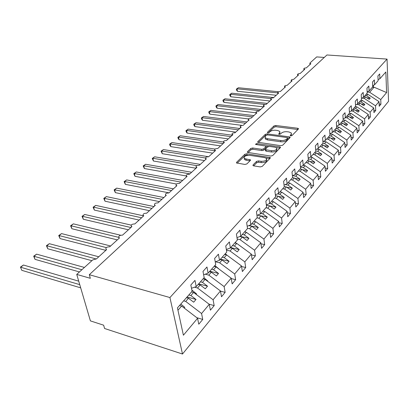 <?xml version="1.0" encoding="UTF-8"?>
<svg xmlns="http://www.w3.org/2000/svg" width="409" height="409" viewBox="0 0 409 409"><rect width="100%" height="100%" fill="white"/><g stroke="black" fill="none" stroke-linecap="round" stroke-linejoin="round"><path stroke-width="0.61" d="M290.722 135.885L292.026 135.563L298.35 129.019L298.422 128.574L297.696 128.257L275.773 125.491L273.969 125.931L267.414 132.306L267.823 132.848L269.107 132.531L269.966 131.693C271.397 130.553 273.35 130.072 275.814 130.261L277.639 130.497L279.848 131.458L279.587 132.961L278.687 134.142L280.467 134.034L281.305 133.186C282.726 132.03 284.69 131.545 287.195 131.739L289.051 131.979L291.346 132.986L291.101 134.474L290.272 135.333L290.722 135.885M253.059 164.945L252.982 165.558L253.652 165.86L260.216 166.908L262.215 166.407L270.206 158.14L270.277 157.572L246.76 153.799L244.827 154.28L236.571 162.312L236.484 162.93L244.848 164.449L246.832 163.953L250.354 160.44L250.431 159.842L245.952 158.958L244.229 158.196C243.876 156.289 245.681 155.333 249.643 155.323L264.684 157.613L266.53 158.447C266.862 160.369 265.042 161.325 261.065 161.31L258.519 160.916L256.55 161.407L253.059 164.945L253.161 165.696M387.047 59.095L169.929 297.548L182.496 354.025L388.55 101.309L387.047 59.095L326.944 54.975L89.305 274.705L90.328 278.299L76.739 274.413L92.777 259.873L96.417 258.917L106.611 249.638L106.089 249.418C105.435 247.747 106.662 246.867 109.76 246.77L119.535 237.874L118.958 237.629C118.38 236.039 119.576 235.206 122.562 235.124L131.938 226.586L131.315 226.32C130.793 224.807 131.969 224.014 134.842 223.948L143.845 215.748L143.176 215.461C142.715 214.019 143.866 213.268 146.637 213.212L155.292 205.333L154.582 205.027C154.173 203.651 155.302 202.941 157.971 202.895L166.299 195.318L165.553 194.996C165.19 193.687 166.299 193.012 168.876 192.971L176.892 185.676L176.115 185.338C175.798 184.091 176.887 183.452 179.377 183.416L187.097 176.391L186.289 176.044C186.013 174.853 187.082 174.244 189.49 174.214L196.928 167.439L196.095 167.082C195.86 165.947 196.908 165.369 199.234 165.338L206.412 158.81L205.558 158.441C205.354 157.358 206.381 156.805 208.641 156.78L215.569 150.476L214.694 150.103C214.52 149.07 215.528 148.544 217.716 148.523L224.408 142.434L223.513 142.056C223.37 141.069 224.357 140.563 226.484 140.543L232.946 134.658L232.041 134.275C231.918 133.334 232.89 132.853 234.955 132.833L241.208 127.143L240.287 126.759C240.185 125.854 241.141 125.394 243.145 125.379L249.193 119.873L248.263 119.484C248.186 118.625 249.122 118.181 251.075 118.165L256.924 112.838L255.983 112.449C255.927 111.621 256.842 111.202 258.744 111.182L264.413 106.023L263.462 105.634C263.422 104.842 264.321 104.438 266.177 104.418L271.668 99.418L270.712 99.034C270.681 98.278 271.571 97.884 273.376 97.863L278.703 93.022L277.737 92.638C277.721 91.907 278.595 91.534 280.354 91.514L285.523 86.81L284.552 86.432C284.552 85.732 285.405 85.374 287.128 85.353L292.138 80.788L291.167 80.415C291.172 79.74 292.016 79.392 293.698 79.372L298.56 74.944L297.588 74.571C297.604 73.927 298.432 73.589 300.073 73.564L304.802 69.264L303.821 68.896C303.846 68.277 304.664 67.95 306.269 67.93L310.86 63.753L309.879 63.385L310.002 62.981L316.699 56.912L324.276 57.444M169.929 297.548L89.305 274.705M280.794 145.686L282.696 145.215L290.007 137.649L290.083 137.173L289.362 136.851L267.169 133.891L265.323 134.341L257.757 141.703L257.67 142.225L280.794 145.686M280.323 147.669L272.685 155.573L270.738 156.059L247.307 152.352L247.394 151.785L250.809 148.462L252.711 147.992L261.796 149.321L263.713 148.845L265.901 146.652L265.983 146.12L255.891 144.474L255.436 144.275L256.816 143.579L279.684 146.831L280.4 147.148L280.323 147.669M177.956 310.242L181.627 306.065L197.583 318.284L183.401 335.216L177.44 307.875L192.097 291.285L190.824 285.022L194.975 280.385L196.218 286.622L191.484 288.258M196.218 286.622L204.173 277.614L202.992 271.423L206.959 266.99L208.115 273.156L203.631 274.766M208.115 273.156L215.722 264.546L214.623 258.427L218.416 254.188L219.49 260.282L215.241 261.857M219.49 260.282L226.775 252.036L225.753 245.988L229.383 241.929L230.385 247.951L226.346 249.5M230.385 247.951L237.363 240.052L236.412 234.076L239.894 230.185L240.819 236.136L236.98 237.649M240.819 236.136L247.517 228.559L246.632 222.654L249.971 218.922L250.835 224.807L247.174 226.284M250.835 224.807L257.256 217.532L256.433 211.698L259.643 208.115L260.441 213.927L256.954 215.369M260.441 213.927L266.617 206.944L265.85 201.177L268.933 197.736L269.674 203.477L266.341 204.883M269.674 203.477L275.61 196.76L274.899 191.064L277.859 187.751L278.555 193.431L275.364 194.802M278.555 193.431L284.26 186.969L283.606 181.335L286.453 178.15L287.098 183.759L284.045 185.098M287.098 183.759L292.593 177.542L291.98 171.974L294.725 168.907L295.324 174.449L292.394 175.752M295.324 174.449L300.62 168.457L300.053 162.956L302.696 160.001L303.248 165.481L300.441 166.749M303.248 165.481L308.355 159.699L307.829 154.265L310.38 151.412L310.891 156.831L308.197 158.063M310.891 156.831L315.82 151.253L315.329 145.88L317.793 143.13L318.263 148.482L315.676 149.689M318.263 148.482L323.023 143.099L322.568 137.787L324.945 135.134L325.385 140.425L322.895 141.596M325.385 140.425L329.981 135.226L329.562 129.975L331.857 127.409L332.266 132.639L329.864 133.784M332.266 132.639L336.704 127.613L336.321 122.424L338.54 119.939L338.913 125.113L336.602 126.228M338.913 125.113L343.207 120.251L342.854 115.118L345.002 112.72L345.344 117.833L343.115 118.922M345.344 117.833L349.496 113.135L349.174 108.058L351.249 105.737L351.566 110.793L349.414 111.846M351.566 110.793L355.59 106.238L355.293 101.222L357.302 98.973L357.594 103.973L355.513 105.001M357.594 103.973L361.49 99.561L361.213 94.602L363.166 92.424L363.427 97.368L361.423 98.37M363.427 97.368L367.205 93.094L366.955 88.186L368.846 86.074L369.087 90.962L367.144 91.943M369.087 90.962L372.747 86.82L372.522 81.964L374.353 79.919L374.572 84.755L372.696 85.711M196.79 317.681L202.741 319.429L201.565 313.524L209.275 304.316L193.61 292.44L191.57 291.883M183.656 300.84L185.712 301.423L201.565 313.524M209.101 304.184L214.183 305.605L213.089 299.761L220.466 290.952L205.083 279.393L203.063 278.872M194.556 287.195L197.516 287.992L213.089 299.761M220.502 291.136L225.139 292.374L224.122 286.591L231.187 278.151L216.075 266.893L214.081 266.402M205.195 274.204L208.825 275.134L224.122 286.591M231.259 278.58L235.64 279.69L234.689 273.969L241.468 265.876L226.617 254.904L224.648 254.444M215.446 261.78L219.664 262.808L234.689 273.969M241.571 266.52L245.712 267.522L244.827 261.862L251.336 254.091L236.734 243.401L234.792 242.961M226.458 250.15L230.062 250.988L244.827 261.862M251.463 254.935L255.385 255.84L254.562 250.242L260.814 242.777L246.453 232.343L244.536 231.934M237.194 239.004L240.042 239.638L254.562 250.242M260.952 243.795L264.674 244.613L263.912 239.076L269.92 231.903L255.799 221.719L253.902 221.33M247.471 228.273L249.633 228.728L263.912 239.076M270.078 233.074L273.611 233.82L272.9 228.34L278.682 221.438L264.792 211.494L262.915 211.126M256.97 217.859L258.861 218.237L272.9 228.34M278.846 222.752L282.215 223.432L281.55 218.012L287.118 211.366L273.447 201.647L271.596 201.305M265.87 207.787L267.737 208.145L281.55 218.012M287.287 212.808L290.497 213.426L289.884 208.063L295.247 201.663L281.791 192.164L279.961 191.836M274.439 198.084L276.285 198.421L289.884 208.063M295.416 203.217L298.478 203.779L297.91 198.477L303.079 192.307L289.833 183.017L288.023 182.711M282.701 188.733L284.526 189.05L297.91 198.477M303.248 193.968L306.177 194.485L305.646 189.239L310.635 183.283L297.594 174.193L295.804 173.902M290.671 179.715L292.471 180.016L305.646 189.239M310.804 185.037L313.606 185.507L313.115 180.323L317.931 174.571L305.083 165.671L303.32 165.4M298.36 171.013L300.14 171.294L313.115 180.323M318.1 176.412L320.779 176.841L320.324 171.714L324.976 166.156L312.323 157.445L310.221 157.133M305.784 162.608L307.542 162.874L320.324 171.714M325.14 168.079L327.711 168.472L327.292 163.395L331.786 158.027L319.317 149.489L316.842 149.142M312.957 154.49L314.7 154.74L327.292 163.395M331.944 160.016L334.414 160.379L334.025 155.354L338.371 150.164L326.08 141.795L323.268 141.422M319.894 146.637L321.612 146.877L334.025 155.354M338.524 152.214L340.891 152.547L340.533 147.583L344.741 142.557L332.624 134.351L329.884 134.004M326.602 139.045L328.304 139.27L340.533 147.583M344.889 144.663L347.164 144.97L346.837 140.057L350.907 135.19L338.964 127.148L336.648 126.867M333.1 131.693L334.777 131.903L346.837 140.057M351.045 137.352L353.238 137.634L352.936 132.772L356.883 128.058L345.104 120.164L343.187 119.944M339.388 124.576L341.05 124.776L352.936 132.772M357.011 130.267L359.128 130.522L358.846 125.711L362.671 121.146L351.055 113.4L349.424 113.221M345.477 117.68L347.123 117.869L358.846 125.711M362.793 123.395L364.828 123.636L364.577 118.871L368.284 114.448L356.822 106.841L355.206 106.667M351.193 110.977L353.013 111.171L364.577 118.871M368.397 116.734L370.36 116.954L370.13 112.24L373.724 107.945L362.42 100.476L360.82 100.317M356.607 104.459L358.719 104.678L370.13 112.24M373.831 110.266L375.728 110.471L375.518 105.803L379.01 101.636L379.204 106.268L380.937 104.177L380.748 99.561L386.602 92.572L374.077 87.214L373.432 87.26L373.345 85.379M361.873 98.145L364.261 98.38L375.518 105.803M374.572 84.755L378.12 80.737L377.916 75.931L379.695 73.947L379.889 78.733L378.074 79.663M379.107 103.988L380.937 104.177M367.149 92.03L369.639 92.265L380.748 99.561M76.739 274.413L90.404 320.886L103.635 325.186L104.576 328.493L182.496 354.025M181.627 306.065L179.561 305.472M202.741 319.429L198.784 324.209L197.583 318.284M214.183 305.605L210.395 310.186L209.275 304.316M225.139 292.374L221.509 296.755L220.466 290.952M235.64 279.69L232.159 283.892L231.187 278.151M245.712 267.522L242.373 271.556L241.468 265.876M255.385 255.84L252.179 259.715L251.336 254.091M264.674 244.613L261.596 248.335L260.814 242.777M273.611 233.82L270.651 237.399L269.92 231.903M282.215 223.432L279.362 226.877L278.682 221.438M290.497 213.426L287.747 216.744L287.118 211.366M298.478 203.779L295.83 206.98L295.247 201.663M306.177 194.485L303.621 197.567L303.079 192.307M313.606 185.507L311.142 188.488L310.635 183.283M320.779 176.841L318.396 179.72L317.931 174.571M327.711 168.472L325.411 171.253L324.976 166.156M334.414 160.379L332.185 163.068L331.786 158.027M340.891 152.547L338.739 155.149L338.371 150.164M347.164 144.97L345.084 147.491L344.741 142.557M353.238 137.634L351.219 140.072L350.907 135.19M359.128 130.522L357.169 132.889L356.883 128.058M364.828 123.636L362.931 125.926L362.671 121.146M370.36 116.954L368.519 119.172L368.284 114.448M375.728 110.471L373.944 112.623L373.724 107.945M379.889 78.733L385.845 71.994L386.602 92.572M185.712 301.423L188.498 298.253L193.672 302.195L196.034 299.47L190.875 295.549L193.61 292.44M186.448 297.68L188.498 298.253M188.83 294.981L190.875 295.549M197.516 287.992L200.185 284.961L205.272 288.795L207.532 286.182L202.465 282.368L205.083 279.393M198.161 284.424L200.185 284.961M200.441 281.837L202.465 282.368M208.825 275.134L211.381 272.23L216.376 275.963L218.539 273.463L213.564 269.746L216.075 266.893M209.382 271.724L211.381 272.23M211.565 269.245L213.564 269.746M219.664 262.808L222.113 260.022L227.021 263.662L229.101 261.264L224.209 257.644L226.617 254.904M220.139 259.546L222.113 260.022M222.235 257.174L224.209 257.644M230.062 250.988L232.414 248.314L237.235 251.857L239.229 249.556L234.423 246.029L236.734 243.401M230.461 247.864L232.414 248.314M232.476 245.584L234.423 246.029M240.042 239.638L242.302 237.067L247.046 240.523L248.958 238.314L244.234 234.868L246.453 232.343M239.832 236.525L242.302 237.067M242.307 234.454L244.234 234.868M249.633 228.728L251.806 226.259L256.474 229.633L258.314 227.506L253.662 224.147L255.799 221.719M248.79 225.63L251.806 226.259M251.76 223.754L253.662 224.147M258.861 218.237L260.947 215.86L265.538 219.158L267.312 217.113L262.736 213.83L264.792 211.494M257.445 215.165L260.947 215.86M260.855 213.462L262.736 213.83M267.737 208.145L269.746 205.855L274.265 209.076L275.968 207.102L271.469 203.897L273.447 201.647M266.387 205.221L269.746 205.855M269.536 203.539L271.469 203.897M276.285 198.421L278.222 196.218L282.67 199.362L284.311 197.465L279.884 194.331L281.791 192.164M275.482 195.722L278.222 196.218M277.466 193.897L279.884 194.331M284.526 189.05L286.392 186.928L290.768 190.006L292.353 188.171L287.992 185.108L289.833 183.017M284.214 186.55L286.392 186.928M285.134 184.617L287.992 185.108M292.471 180.016L294.276 177.966L298.58 180.977L300.114 179.208L295.819 176.213L297.594 174.193M292.476 177.67L294.276 177.966M292.563 175.681L295.819 176.213M300.14 171.294L301.878 169.316L306.121 172.261L307.599 170.558L303.371 167.624L305.083 165.671M300.104 169.04L301.878 169.316M300.487 167.174L303.371 167.624M307.542 162.874L309.224 160.962L313.406 163.851L314.833 162.199L310.666 159.326L312.323 157.445M307.471 160.701L309.224 160.962M308.284 158.973L310.666 159.326M314.7 154.74L316.321 152.894L320.441 155.717L321.822 154.127L317.716 151.31L319.317 149.489M314.587 152.644L316.321 152.894M315.799 151.039L317.716 151.31M321.612 146.877L323.187 145.088L327.246 147.859L328.575 146.315L324.531 143.559L326.08 141.795M321.469 144.852L323.187 145.088M322.819 143.329L324.531 143.559M328.304 139.27L329.823 137.536L333.826 140.251L335.114 138.763L331.126 136.059L332.624 134.351M328.13 137.317L329.823 137.536M329.434 135.839L331.126 136.059M334.777 131.903L336.249 130.231L340.196 132.894L341.443 131.447L337.512 128.799L338.964 127.148M334.577 130.021L336.249 130.231M335.84 128.59L337.512 128.799M341.05 124.776L342.476 123.155L346.362 125.767L347.573 124.367L343.698 121.764L345.104 120.164M340.82 122.956L342.476 123.155M342.042 121.57L343.698 121.764M347.123 117.869L348.504 116.294L352.343 118.861L353.514 117.506L349.69 114.949L351.055 113.4M346.868 116.11L348.504 116.294M348.054 114.765L349.69 114.949M353.013 111.171L354.352 109.648L358.136 112.163L359.271 110.849L355.498 108.344L356.822 106.841M352.732 109.474L354.352 109.648M353.882 108.17L355.498 108.344M358.719 104.678L360.022 103.201L363.754 105.67L364.859 104.397L361.132 101.933L362.42 100.476M358.417 103.037L360.022 103.201M359.537 101.775L361.132 101.933M364.261 98.38L365.523 96.943L369.204 99.372L370.278 98.134L366.602 95.716L367.849 94.3L366.27 94.147M363.938 96.79L365.523 96.943M365.022 95.563L366.602 95.716M367.849 94.3L379.01 101.636M369.639 92.265L374.077 87.214M372.435 87.173L373.432 87.26M366.817 97.797L370.278 98.134M361.275 104.029L364.859 104.397M355.559 110.45L359.271 110.849M349.659 117.066L353.514 117.506M343.575 123.891L347.573 124.367M337.292 130.931L341.443 131.447M330.799 138.201L335.114 138.763M324.086 145.701L328.575 146.315M317.144 153.457L321.822 154.127M309.956 161.468L314.833 162.199M302.517 169.755L307.599 170.558M294.802 178.334L300.114 179.208M286.801 187.215L292.353 188.171M278.503 196.412L284.311 197.465M269.879 205.952L275.968 207.102M257.471 215.154L267.312 217.113M248.969 225.558L258.314 227.506M240.17 236.392L248.958 238.314M230.691 247.598L239.229 249.556M220.456 259.183L229.101 261.264M209.797 271.254L218.539 273.463M198.677 283.836L207.532 286.182M187.071 296.97L196.034 299.47M291.075 135.895L291.453 133.973M279.961 132.439L279.577 134.362M297.88 129.505L275.917 126.718L274.117 127.158L268.278 132.848M266.443 135.159L265.482 135.578L258.37 142.521M289.557 138.119L287.67 137.864M287.578 138.109L287.128 137.547L267.619 134.929L266.331 135.246L265.41 136.141L265.139 137.741L267.287 138.671L280.686 140.512C283.243 140.722 285.242 140.226 286.683 139.024L287.578 138.109L287.716 139.367L287.655 137.997M265.221 137.828L265.298 138.988L267.445 139.919L267.287 138.671M287.716 139.367L286.827 140.287C285.385 141.488 283.386 141.984 280.83 141.77L267.445 139.919M247.997 152.639L250.983 149.725L250.809 148.462M266.029 146.478L266.065 147.92L263.877 150.113L261.964 150.589L252.885 149.254L250.983 149.725M265.983 146.125L268.519 146.483M276.147 147.577L279.833 148.109L279.684 146.831M271.366 150.716C275.191 150.732 276.97 149.832 276.709 148.022L274.822 147.184L269.562 146.432L267.655 146.903L265.472 149.101L265.39 149.643L271.366 150.716L271.52 152C275.344 152.01 277.123 151.11 276.857 149.3L276.821 148.988M265.507 150.548L266.239 151.218L266.075 149.945M271.52 152L266.239 151.218M266.668 159.52L266.699 159.74C267.031 161.667 265.211 162.624 261.239 162.608L258.692 162.209L256.724 162.705L253.626 165.855M244.26 158.406L244.413 159.479L246.136 160.241L245.952 158.958M249.776 159.551L249.955 160.834L246.136 160.241M248.202 155.267L246.939 155.072L245.011 155.553L237.159 163.217M269.797 158.559L265.876 157.961M236.366 89.111L237.067 88.819L237.414 91.273L236.504 90.092L236.366 89.111L238.37 87.746L237.067 88.819L277.767 92.915M237.414 91.273L276.249 95.251M238.37 87.746L278.514 91.744M229.74 94.571L230.441 94.29L230.804 96.764L229.889 95.558L229.74 94.571L231.78 93.186L230.441 94.29L270.773 98.543M230.804 96.764L269.966 100.972M231.78 93.186L273.708 97.567M222.941 100.179L223.631 99.903L224.014 102.403L223.094 101.176L222.941 100.179L225.006 98.768L223.631 99.903L264.94 104.474M224.014 102.403L263.503 106.851M225.006 98.768L267.292 103.405M215.952 105.936L216.637 105.675L217.036 108.196L216.11 106.943L215.952 105.936L218.053 104.51L216.637 105.675L259.352 110.629M217.036 108.196L256.029 112.797M218.053 104.51L260.691 109.407M208.769 111.862L209.444 111.606L209.863 114.152L208.938 112.874L208.769 111.862L210.901 110.404L209.444 111.606L252.527 116.841M209.863 114.152L248.314 118.907M210.901 110.404L253.907 115.583M201.381 117.95L202.051 117.705L202.486 120.277L201.555 118.973L201.381 117.95L203.544 116.473L202.051 117.705L245.497 123.237M202.486 120.277L242.046 125.394M203.544 116.473L246.918 121.943M193.784 124.213L194.444 123.983L194.899 126.575L193.968 125.246L193.784 124.213L195.983 122.71L194.444 123.983L238.258 129.827M194.899 126.575L235.748 132.112M195.983 122.71L239.725 128.492M185.962 130.66L186.611 130.44L187.092 133.063L186.156 131.703L185.962 130.66L188.196 129.132L186.611 130.44L230.804 136.611M187.092 133.063L228.288 138.902M188.196 129.132L232.184 135.221M177.91 137.296L178.549 137.092L179.05 139.74L178.114 138.349L177.91 137.296L180.18 135.747L178.549 137.092L223.12 143.605M179.05 139.74L220.594 145.901M180.18 135.747L223.488 142.015M169.617 144.132L170.246 143.942L170.773 146.616L169.827 145.195L169.617 144.132L171.923 142.557L170.246 143.942L214.802 150.757M170.773 146.616L212.665 153.119M171.923 142.557L215.022 149.091M161.074 151.172L161.688 151.003L162.24 153.702L161.074 151.172L163.416 149.571L161.688 151.003L205.41 158.002M162.24 153.702L204.485 160.563M163.416 149.571L208.672 156.754M152.26 158.436L152.864 158.278L153.441 161.008L152.26 158.436L154.648 156.805L152.864 158.278L196.918 165.665M153.441 161.008L196.044 168.242M154.648 156.805L200.287 164.387M143.176 165.926L143.758 165.788L144.367 168.544L143.176 165.926L145.604 164.265L143.758 165.788L189.858 173.876M144.367 168.544L186.233 175.982M145.604 164.265L191.627 172.266M133.799 173.656L134.367 173.534L135.001 176.32L133.799 173.656L136.269 171.964L134.367 173.534L180.85 182.071M135.001 176.32L176.478 184.03M136.269 171.964L182.675 180.41M124.121 181.632L124.668 181.535L125.333 184.347L124.121 181.632L126.632 179.914L124.668 181.535L171.54 190.548M125.333 184.347L169.014 192.849M126.632 179.914L173.426 188.83M114.121 189.878L114.648 189.802L115.348 192.639L114.121 189.878L116.677 188.125L114.648 189.802L161.908 199.316M115.348 192.639L159.382 201.611M116.677 188.125L163.861 197.537M263.059 210.967L263.37 211.218M103.784 198.396L104.295 198.339L105.026 201.208L103.784 198.396L106.391 196.611L104.295 198.339L151.933 208.391M105.026 201.208L149.418 210.681M106.391 196.611L153.958 206.55M254.153 221.049L254.7 221.494M93.099 207.205L93.584 207.174L94.351 210.073L93.099 207.205L95.752 205.384L93.584 207.174L141.606 217.787M94.351 210.073L139.101 220.073M95.752 205.384L143.252 215.783M244.899 231.525L245.712 232.184M82.04 216.32L82.5 216.315L83.308 219.244L82.04 216.32L84.745 214.464L82.5 216.315L130.906 227.527M83.308 219.244L128.411 229.802M84.745 214.464L131.182 225.114M235.277 242.414L236.392 243.324M70.588 225.758L71.023 225.783L71.877 228.738L70.588 225.758L73.354 223.861L71.023 225.783L118.687 237.353M71.877 228.738L117.322 239.889M73.354 223.861L120.604 235.226M225.267 253.744L227.332 255.436M58.732 235.533L59.136 235.589L60.031 238.575L58.732 235.533L61.549 233.6L59.136 235.589L106.32 247.603M60.031 238.575L105.824 250.354M61.549 233.6L110.629 245.978M218.58 268.621L214.843 265.538M46.437 245.666L46.81 245.753L47.751 248.774L46.437 245.666L49.315 243.692L46.81 245.753L95.721 258.825M47.751 248.774L91.887 260.681M49.315 243.692L98.763 256.78M203.984 277.829L207.787 280.988L207.557 281.254M207.787 280.988L207.583 281.274M33.686 256.177L34.024 256.3L35.016 259.347L33.686 256.177L36.621 254.163L34.024 256.3L81.897 269.736M35.016 259.347L79.464 271.944M36.621 254.163L84.428 267.445M191.831 289.961L196.535 293.892L196.131 294.352M196.535 293.892L196.177 294.388M20.45 267.087L21.795 270.329L20.45 267.087L23.446 265.027L20.752 267.251L79.75 284.649M21.795 270.329L80.696 287.854M23.446 265.027L78.727 281.167M180.829 304.035L184.781 307.358L184.193 308.033M184.781 307.358L184.265 308.084M291.239 135.727L291.101 134.474M278.79 134.234L278.744 133.804M279.73 134.203L279.587 132.961M267.471 132.741L267.414 132.306M274.117 127.158L273.969 125.931M275.917 126.718L275.773 125.491M297.824 129.5L297.696 128.257M290.318 135.752L290.272 135.333M257.844 142.368L257.757 141.703M265.482 135.578L265.323 134.341M267.297 134.914L267.169 133.891M289.5 138.109L289.362 136.851M280.83 141.77L280.686 140.512M286.827 140.287L286.683 139.024M247.496 152.491L247.394 151.785M252.885 149.254L252.711 147.992M261.964 150.589L261.796 149.321M263.877 150.113L263.713 148.845M266.065 147.92L265.901 146.652M256.954 144.628L256.816 143.579M256.724 162.705L256.55 161.407M258.692 162.209L258.519 160.916M261.239 162.608L261.065 161.31M236.683 163.073L236.571 162.312M245.011 155.553L244.827 154.28M246.939 155.072L246.76 153.799M269.741 158.549L269.577 157.255M303.933 70.057L303.821 68.896M309.986 64.545L309.879 63.385M297.701 75.726L297.588 74.571M291.285 81.565L291.167 80.415M284.679 87.582L284.552 86.432M277.869 93.779L277.737 92.638M270.845 100.169L270.712 99.034M263.606 106.759L263.462 105.634M256.131 113.559L255.983 112.449M248.411 120.583L248.263 119.484M240.441 127.838L240.287 126.759M232.2 135.338L232.041 134.275M223.677 143.094L223.513 142.056M214.863 151.12L214.694 150.103M205.732 159.428L205.558 158.441M196.269 168.038L196.095 167.082M186.463 176.964L186.289 176.044M176.289 186.223L176.115 185.338M165.727 195.834L165.553 194.996M154.755 205.824L154.582 205.027M143.349 216.208L143.176 215.461M131.478 227.005L131.315 226.32M119.116 238.258L118.958 237.629M106.238 249.981L106.089 249.418M298.452 128.871L298.422 128.574M290.119 137.49L290.083 137.173M265.298 138.988L265.139 137.741M265.553 150.916L265.39 149.643M280.441 147.506L280.4 147.148M244.413 159.479L244.229 158.196M250.492 160.251L250.431 159.842M270.329 157.971L270.277 157.572"/></g></svg>
